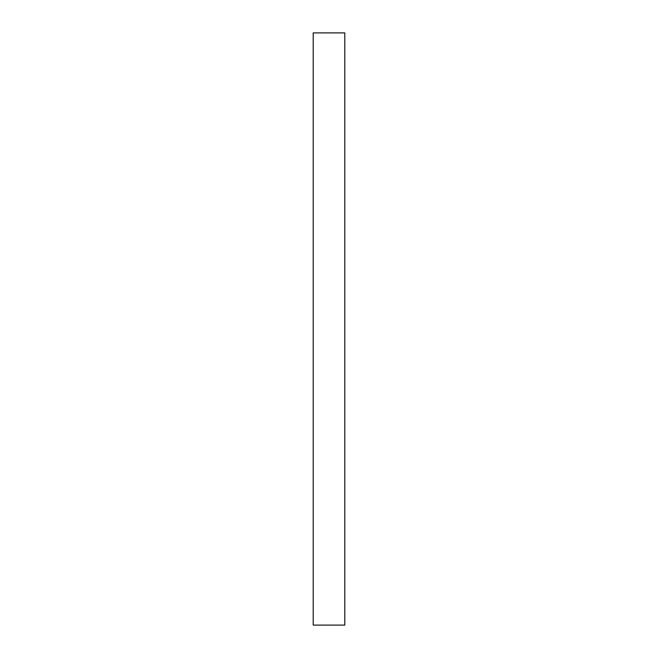 <?xml version="1.0" encoding="UTF-8"?>
<svg xmlns="http://www.w3.org/2000/svg" width="658" height="658" viewBox="0 0 658 658"><rect width="100%" height="100%" fill="white"/><g stroke="black" fill="none" stroke-linecap="round" stroke-linejoin="round"><path stroke-width="0.99" d="M344.792 32.9L344.792 625.1L313.208 625.1L313.208 32.9L344.792 32.9"/></g></svg>
